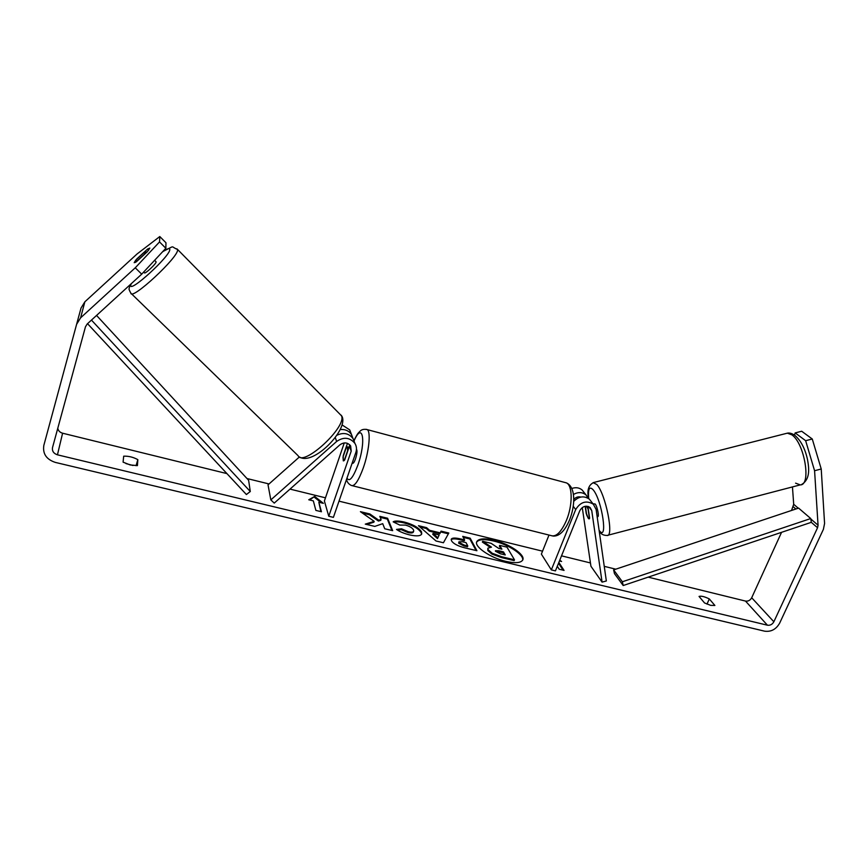 <?xml version="1.0" encoding="UTF-8"?>
<svg xmlns="http://www.w3.org/2000/svg" width="868" height="868" viewBox="0 0 868 868"><rect width="100%" height="100%" fill="white"/><g stroke="black" fill="none" stroke-linecap="round" stroke-linejoin="round"><path stroke-width="1.3" d="M587.896 506.359L589.611 518.109L589.057 518.923L588.276 518.315L586.475 513.672M606.341 580.974L596.121 509.429L593.311 504.178C586.269 500.12 580.399 501.921 575.701 509.57L551.343 569.885L555.433 570.873L579.824 510.644C582.58 506.174 586.019 505.133 590.131 507.53L591.737 510.558L602.077 582.113L606.341 580.974M573.672 501.4C578.793 496.301 584.012 495.541 589.318 499.122L591.184 501.487M602.077 582.113L590.934 566.251L582.265 507.563M583.947 492.297L582.102 489.964C579.216 487.621 575.799 487.122 571.86 488.467M548.988 535.068L541.372 554.11L551.343 569.885M588.32 498.351L585.954 494.847C582.254 492.004 578.088 491.874 573.455 494.445M586.258 513.726L585.173 506.294M580.876 497.06C578.142 496.398 575.766 497.201 573.737 499.447M347.46 443.353L343.207 455.743L343.316 460.897L344.683 459.942L349.392 446.26L351.204 451.121L350.65 445.924C347.645 442.365 344.086 441.986 339.974 444.774L274.245 503.104L270.827 499.903L268.028 484.854L299.417 456.948M270.827 499.903L336.643 441.454C343.63 436.691 349.706 437.32 354.871 443.32C356.585 446.13 356.922 449.147 355.891 452.347L333.399 517.361L328.766 516.243L351.204 451.121M354.48 442.279L353.026 438.524C348.773 433.208 343.359 432.145 336.784 435.324M342.274 425.06L349.685 429.866L351.117 433.577M349.392 446.26L349.706 444.763M344.26 442.93L324.393 500.988L328.766 516.243M340.375 429.562C345.182 429.161 348.882 430.799 351.475 434.488L352.94 438.383M155.839 261.659L156.11 261.93C156.294 263.774 144.555 274.657 144.413 272.769L143.676 272.042M145.933 251.785L144.327 254.281L135.538 262.331L134.193 262.678L135.831 260.031L144.555 252.046L145.933 251.785M522.634 560.229C524.283 554.902 508.257 544.399 493.653 541.014C484.485 538.909 478.8 539.288 476.619 542.131M505.903 561.379C515.451 563.473 521.093 562.963 522.818 559.838C525.39 554.685 509.006 543.704 493.957 540.221C484.311 538.03 478.572 538.529 476.738 541.719C474.102 546.688 490.518 557.896 505.903 561.379M814.575 470.727L805.645 440.694L812.274 439.002L821.226 468.991L814.575 470.727L818.057 525.216L817.558 527.733L773.865 621.77C772.346 624.418 770.198 625.568 767.442 625.21L57.451 454.821C53.675 453.563 52.026 451.186 52.492 447.66L85.465 326.802L87.18 324.003L141.701 274.158L135.256 267.8L159.538 241.933L165.842 248.281L141.701 274.158M781.558 532.323L751.699 597.759C750.234 600.33 748.173 601.437 745.493 601.068L648.157 577.144M615.77 569.18L604.258 566.348M590.446 562.952L561.52 555.845M542.543 551.18L339.008 501.151M325.478 497.82L290.021 489.107M269.047 483.953L246.989 478.528M226.939 473.602L62.594 433.208C59.892 432.416 58.286 430.767 57.776 428.271M374.195 521.353L365.287 524.131L374.802 526.399L382.712 523.664L384.73 528.764L392.672 530.652L387.605 518.239L379.826 516.362L381.074 519.509L378.741 520.214L369.866 513.954L360.415 511.675L374.195 521.353L373.891 522.189L366.665 524.456M429.595 530.305L440.206 532.865L441.053 531.14L448.81 533.017L443.429 542.76L436.04 540.992L418.474 525.693L426.579 527.646L429.595 530.305L429.291 531.129L439.902 533.679L440.206 532.865M699.044 596.425C701.214 595.774 704.632 596.609 709.308 598.931L714.885 605.463L710.708 605.365L704.534 602.956L699.044 596.425M123.679 456.188L123.082 462.145L130.167 464.944L137.415 465.617L137.838 459.639C133.249 457.132 128.54 455.982 123.679 456.188M308.758 499.773L314.693 496.42L323.373 503.331L318.827 502.225L321.442 511.751L315.865 510.406L313.337 500.89L308.758 499.773M559.448 560.978L561.596 561.498L559.751 560.207M558.862 562.431L564.059 570.406L559.198 569.224L557.299 566.283M451.501 540.742L451.262 539.202C452.098 537.748 455.309 537.683 460.886 539.017L464.597 539.907L462.731 536.381L470.163 538.171L476.923 550.724L465.205 547.936C457.87 546.102 453.302 543.704 451.501 540.742M393.161 521.842C394.821 520.702 398.542 520.778 404.347 522.059C413.146 524.435 418.875 527.711 421.522 531.878L421.739 533.907C420.709 536.088 416.683 536.435 409.663 534.927C403.956 533.473 399.573 531.639 396.492 529.415L401.548 528.796L408.351 531.748C411.454 532.409 413.233 532.203 413.689 531.14L413.569 530.001C412.387 527.907 409.685 526.268 405.454 525.097L399.779 525.075L393.161 521.842M821.226 468.991L824.578 523.48L823.396 529.339L779.648 623.159C776.1 629.343 771.099 632.023 764.665 631.188L55.368 462.416C46.405 459.443 42.565 453.78 43.823 445.436L76.601 324.339L80.605 317.829L135.256 267.8M132.956 465.476L125.947 463.577M792.451 486.926L793.699 504.297L791.529 510.46M81.028 308.042L76.601 324.339L81.028 308.042L84.858 301.814L136.992 254.031L159.799 236.541L159.538 241.933M136.71 259.033L147.625 249.029L149.849 248.085L147.386 251.687L136.363 261.778L134.193 262.678L136.808 259.131M148.71 250.114L147.625 249.029M159.799 236.541L165.972 242.78L165.842 248.281M812.274 439.002L801.685 431.244L795.153 432.915L805.645 440.694M795.153 432.915L794.535 435.085M709.308 598.931L706.997 604.128M137.838 459.639L136.059 465.693M514.474 559.795L514.16 560.598L501.476 557.582L491.896 554.099L487.827 550.518L487.859 548.175L491.472 547.144L482.684 541.285L491.169 543.335L498.666 548.381L501.888 549.162L499.686 545.386L506.966 547.144L514.474 559.795L501.791 556.768L492.21 553.274L488.163 549.737L487.859 548.175M489.975 547.165L482.369 542.088L482.684 541.285M500.977 548.945L499.382 546.189L499.686 545.386M491.896 554.099L492.21 553.274M309.616 499.979L314.693 496.42M314.411 497.266L321.42 502.854M320.867 511.61L318.827 502.225M558.536 563.213L563.061 570.157M439.902 533.679L441.053 531.14M440.749 531.954L448.376 533.798M419.884 526.93L426.275 528.471L426.579 527.646M426.275 528.471L429.291 531.129M433.045 533.484L432.741 534.308L437.494 538.583L439.175 534.959L433.045 533.484L437.798 537.748L439.175 534.959M437.494 538.583L437.798 537.748M451.186 539.646C452.412 538.572 455.548 538.627 460.582 539.831L464.282 540.721L464.597 539.907M463.273 537.39L469.848 538.974L470.163 538.171M469.848 538.974L476.055 550.518M458.912 541.827L458.695 543.216L463.924 545.929L467.472 546.775L467.787 545.95L466.029 542.619L462.46 541.762L458.912 541.827L459.009 542.402L464.239 545.104L467.787 545.95M381.074 519.509L380.77 520.355L378.437 521.05L369.573 514.789L369.866 513.954M369.573 514.789L362.39 513.064M378.437 521.05L378.741 520.214M391.956 530.478L387.312 519.075L387.605 518.239M387.312 519.075L380.217 517.361M393.985 522.243C395.797 521.559 399.15 521.776 404.043 522.883C412.853 525.259 418.571 528.536 421.208 532.713L421.533 534.297M397.533 530.088L401.244 529.643L401.548 528.796M401.244 529.643L408.036 532.583C411.15 533.245 412.929 533.039 413.385 531.965L413.689 531.14M495.498 551.278L500.402 553.784L505.252 554.945L503.483 551.885L498.612 550.724L495.4 550.735L495.498 551.278M504.341 554.717L503.169 552.699L495.487 551.256M503.169 552.699L503.483 551.885M593.007 503.787L595.155 503.993C597.336 506.489 599.441 517.111 597.683 516.688L597.173 516.818M586.475 506.174L588.352 509.527M588.135 509.581L589.459 518.619L588.276 518.315L586.67 514.963L585.39 506.261M356.477 449.266L356.52 449.288C357.366 450.742 357.03 453.942 355.5 458.901C354.328 462.112 353.341 463.566 352.538 463.273L352.148 463.165M346.365 447.259L347.309 446.879L347.623 450.698L344.238 460.55L343.316 460.897L343.012 457.045L346.365 447.259M810.755 518.543L798.593 508.106L613.633 569.896L614.457 573.607L623.191 585.531L811.298 522.33L810.755 518.543L622.367 581.766L623.191 585.531M613.633 569.896L622.367 581.766M87.538 323.677L246.393 494.532L250.288 491.516L248.628 480.308L96.554 315.431M91.465 320.086L250.288 491.516M573.195 506.228L575.701 509.57M588.678 506.619L591.737 510.558M335.232 437.396L336.643 441.454M162.761 251.579C176.41 244.852 169.802 246.501 177.517 249.409L341.46 415.761C347.319 426.622 303.16 467.342 298.125 455.733L130.851 293.167C131.383 300.979 179.101 256.646 177.56 249.756L176.909 248.823M162.446 251.915C167.198 248.649 169.64 247.814 169.792 249.42C170.768 255.637 128.583 294.176 130.775 285.095L131.22 283.738M745.493 601.068L767.442 625.21M62.594 433.208L57.451 454.821M84.858 301.814L80.605 317.829M751.699 597.759L773.865 621.77M793.233 506.728L795.869 509.017M811.298 522.33L817.558 527.733M793.699 504.297L798.267 508.214M810.82 518.999L818.057 525.216M487.849 550.551L488.163 549.737L487.827 550.518M501.476 557.582L501.791 556.768M460.582 539.831L460.886 539.017M458.988 542.359L458.673 543.184L459.009 542.402M463.924 545.929L464.239 545.104M404.043 522.883L404.347 522.059M421.208 532.713L421.522 531.878M421.23 532.746L421.533 531.91M408.036 532.583L408.351 531.748M498.297 551.527L498.612 550.724M795.587 483.151L800.231 484.886C811.569 485.537 804.538 443.103 791.811 434.814L787.33 433.165C789.305 432.72 791.681 433.349 794.47 435.052C800.676 440.195 805.005 448.3 807.468 459.378C809.236 468.904 810.202 479.483 801.5 484.572M593.104 482.641L596.88 484.55C605.69 494.12 614.262 537.281 607.058 535.458L800.231 484.886M599.115 530.359C608.284 542.76 602.121 500.055 593.115 489.758C589.394 485.928 587.929 488.89 588.71 498.633M352.495 485.754L550.963 535.556C556.084 537.259 561.249 532.171 566.468 520.29C572.771 505.187 572.663 485.537 566.489 482.901L564.58 482.391M366.036 429.291L367.229 429.617C371.037 431.667 369.009 451.913 363.204 468.156C358.473 480.926 354.502 486.698 351.301 485.462C348.513 484.029 346.94 481.968 346.571 479.266M346.994 478.062C349.337 482.315 352.95 478.008 357.844 465.139C366.426 441.172 362.694 420.904 353.981 440.998M589.318 499.122L593.311 504.178M585.954 494.847L582.102 489.964M354.871 443.32L353.026 438.524M351.475 434.488L349.685 429.866M130.851 293.167C129.256 290.335 128.692 288.762 129.191 288.469M299.341 456.883C312.925 466.474 348.73 429.595 342.035 416.466L341.211 415.219M156.099 261.81L154.602 260.324M146.638 252.371L145.933 251.677M130.525 284.379L129.267 287.796M588.547 498.503C586.844 490.105 588.623 484.756 593.896 482.445L787.33 433.165M599.929 532.095C601.34 534.319 603.716 535.447 607.058 535.458L607.058 535.458M353.884 440.749C358.061 432.318 358.159 433.338 360.057 431.201C361.641 429.476 364.039 428.944 367.229 429.617L566.489 482.901C576.157 487.295 575.061 506.586 569.451 520.171C564.591 531.346 559.046 536.63 552.808 536.033M349.023 447.335L347.309 446.879"/></g></svg>
